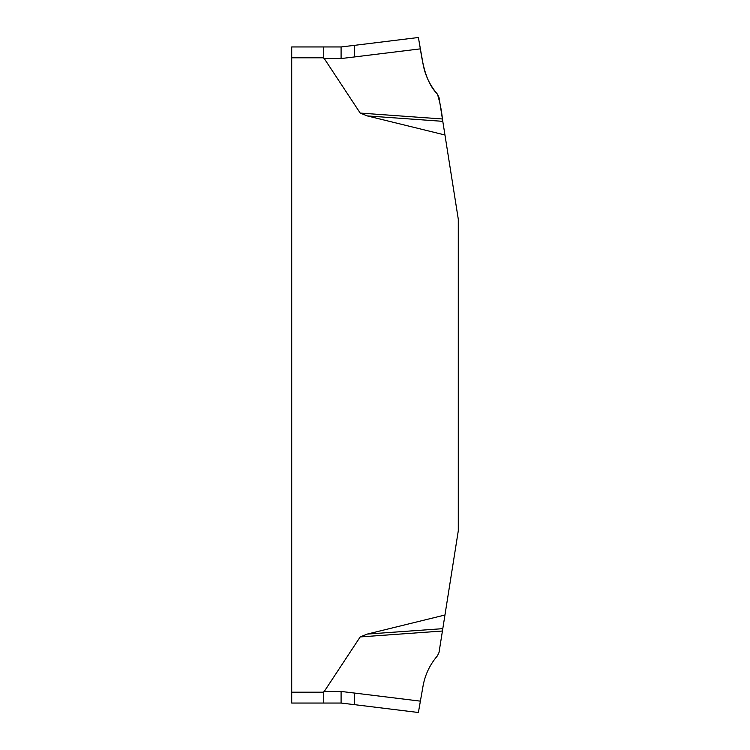 <?xml version="1.0" encoding="UTF-8"?>
<svg xmlns="http://www.w3.org/2000/svg" width="750" height="750" viewBox="0 0 750 750"><rect width="100%" height="100%" fill="white"/><g stroke="black" fill="none" stroke-linecap="round" stroke-linejoin="round"><path stroke-width="1.12" d="M354.647 693.075L420.384 701.147L418.387 712.5L354.647 704.672L354.647 693.075L341.091 691.444L324.009 691.444L323.756 692.203L360.197 636.928L367.303 634.078L444.956 615.009L458.287 530.822L458.287 219.178L444.956 134.991L367.303 115.922L360.197 113.072L323.756 57.797L324.009 58.556L341.091 58.556L354.647 56.925L354.647 45.328L418.387 37.5L420.384 48.853L354.647 56.925M291.713 703.05L323.756 703.05L291.713 703.05L291.713 46.95L323.756 46.95L323.756 57.797L291.713 57.797M420.384 701.147L423.066 685.931C425.138 674.587 429.938 664.547 437.447 655.809L439.031 652.416L442.425 631.022L360.197 636.928M442.425 631.022L444.956 615.009M367.303 634.078L442.791 628.659M444.956 134.991L442.791 121.341L367.303 115.922M442.791 121.341L439.031 97.584L437.447 94.191C429.938 85.453 425.138 75.412 423.066 64.069L420.384 48.853L423.066 64.069M360.197 113.072L442.425 118.978C441.572 110.428 439.913 102.169 437.447 94.191C423.694 80.081 422.062 57.694 418.978 40.866L423.066 64.069C425.138 75.412 429.928 85.453 437.447 94.191C439.913 102.169 441.572 110.428 442.425 118.978M291.713 692.203L323.756 692.203L323.756 703.05L341.091 703.05L354.647 704.672L341.091 703.05L341.091 691.444M323.756 46.95L341.091 46.95L354.647 45.328M424.65 70.828L424.856 71.513M432.787 88.125L433.191 88.716M341.091 46.95L341.091 58.556"/></g></svg>

